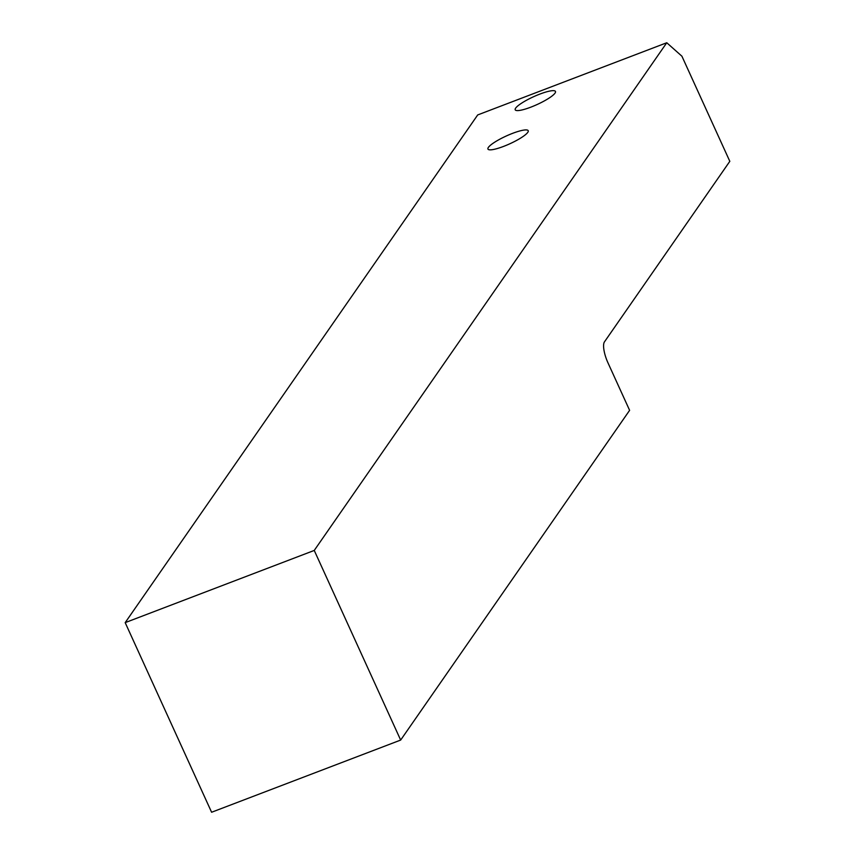 <?xml version="1.0" encoding="UTF-8"?>
<svg xmlns="http://www.w3.org/2000/svg" width="855" height="855" viewBox="0 0 855 855"><rect width="100%" height="100%" fill="white"/><g stroke="black" fill="none" stroke-linecap="round" stroke-linejoin="round"><path stroke-width="1.28" d="M539.879 94.082A22.123 4.275 155.5 0 1 555.472 91.453A22.123 4.275 155.5 0 1 530.795 107.174A22.123 4.275 155.5 0 1 515.212 109.803A22.123 4.275 155.5 0 1 539.879 94.082M512.626 133.337A22.123 4.275 155.5 0 1 528.219 130.708A22.123 4.275 155.5 0 1 503.542 146.419A22.123 4.275 155.5 0 1 487.949 149.059A22.123 4.275 155.5 0 1 512.626 133.337M400.664 740.067L211.602 812.25L125.183 622.632L477.71 114.933L666.761 42.75L314.245 550.438L400.664 740.067L629.611 410.336L608.012 362.926A17.698 5.376 -110.9 0 1 604.442 341.893L729.817 161.328L681.916 56.216L666.761 42.75M125.183 622.632L314.245 550.438"/></g></svg>
